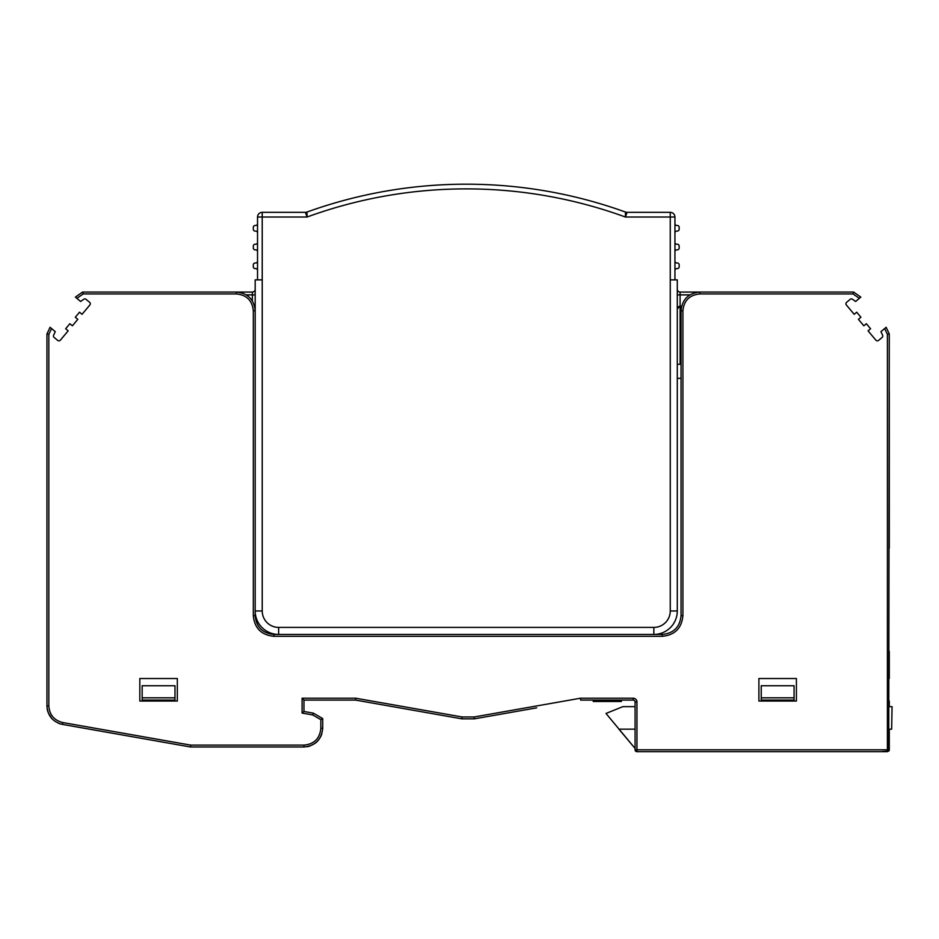 <?xml version="1.0" encoding="UTF-8"?>
<svg xmlns="http://www.w3.org/2000/svg" width="939" height="939" viewBox="0 0 939 939"><rect width="100%" height="100%" fill="white"/><g stroke="black" fill="none" stroke-linecap="round" stroke-linejoin="round"><path stroke-width="1.41" d="M255.185 615.679L253.307 615.679L253.307 310.821L255.185 310.821L255.185 615.679C256.3 627.064 262.556 633.32 273.942 634.435L662.277 634.435C673.674 633.32 679.93 627.064 681.045 615.679L681.045 310.821C682.16 299.424 688.404 293.168 699.801 292.064L853.633 292.064L860.84 297.111L855.629 301.478L852.436 299.236A1.878 1.878 0 0 0 850.159 299.341L846.591 302.335A1.878 1.878 0 0 0 846.356 304.975L854.197 314.319L856.708 312.206L860.934 317.241L858.41 319.342L863.845 325.81L866.357 323.709L870.582 328.732L868.059 330.845L875.899 340.188A1.878 1.878 0 0 0 878.54 340.423L882.108 337.418A1.878 1.878 0 0 0 882.601 335.188L880.958 331.655L886.158 327.288L889.28 333.967L888.728 751.13A1.878 1.878 0 0 0 889.139 750.507M674.941 279.869L674.941 217.026A4.695 4.695 0 0 0 670.258 212.331L627.076 212.331A4.707 4.707 0 0 1 625.48 212.05A4.707 4.707 0 0 0 627.076 212.331A4.707 4.707 0 0 1 625.48 212.05L625.421 217.026L627.076 212.331L625.421 217.026L670.258 217.026L670.258 610.984A16.421 16.421 0 0 1 653.837 627.405L278.637 627.405L278.637 634.435A23.452 23.452 0 0 1 255.185 610.984L262.227 610.984L262.227 279.869L255.185 279.869L255.185 310.821C254.082 299.435 247.826 293.179 236.428 292.064L82.597 292.064L75.39 297.111L80.59 301.478L83.794 299.236A1.878 1.878 0 0 1 86.071 299.341L89.639 302.335A1.878 1.878 0 0 1 89.874 304.975L82.033 314.319L79.522 312.206L75.296 317.241L77.808 319.342L72.385 325.81L69.873 323.709L65.648 328.732L68.171 330.845L60.331 340.188A1.878 1.878 0 0 1 57.69 340.423L54.122 337.418A1.878 1.878 0 0 1 53.617 335.188L55.272 331.655L50.06 327.288L46.95 333.967L48.828 334.378L46.95 333.967L46.95 705.928L48.828 705.928L48.828 334.378L51.551 328.533M677.289 364.285L681.045 364.285M880.383 751.681L888.728 751.13L887.402 749.803L887.402 334.378L889.28 333.967L887.402 334.378L884.679 328.533M796.413 701.034L758.9 701.034L758.9 678.521L796.413 678.521L796.413 701.034M236.428 292.064L236.428 293.942L83.184 293.942L82.597 292.064M889.245 750.155A1.878 1.878 0 0 0 889.28 749.803L889.28 729.169L891.663 729.169L892.05 706.656L889.28 706.656L889.28 701.034M888.728 751.13L889.28 749.803M853.633 292.064L853.046 293.942L699.801 293.942L699.801 292.064C688.404 293.168 682.16 299.424 681.045 310.821L682.911 310.821L682.911 615.679L681.045 615.679C679.93 627.064 673.674 633.32 662.277 634.435L662.277 636.313C674.812 635.093 681.691 628.214 682.911 615.679M889.28 678.521L889.28 651.384M889.28 548.141L889.28 391.493M474.125 716.973L462.105 716.973L461.941 718.851L474.289 718.851L474.125 716.973L580.513 698.217L580.678 700.095L633.203 700.095L633.203 698.217A3.756 3.756 0 0 1 636.959 701.973L635.081 701.973A1.878 1.878 0 0 0 633.203 700.095M635.081 749.803L636.959 749.803L636.959 751.681A1.878 1.878 0 0 1 635.081 749.803L635.081 701.973M636.959 751.681L887.402 751.681M536.662 707.853L474.289 718.851M46.95 706.328L46.95 705.928C47.666 715.823 52.83 721.985 62.455 724.403L62.784 722.561L190.734 745.12L190.57 746.998L303.966 746.998C315.351 745.883 321.608 739.639 322.723 728.23L320.845 728.23C319.847 738.488 314.213 744.122 303.966 745.12L303.966 746.998C315.281 745.801 321.525 739.545 322.723 728.23L322.723 718.57L320.845 719.65L320.845 728.23M46.95 705.928C47.666 715.823 52.83 721.985 62.455 724.403L190.57 746.998M320.845 719.65L312.687 714.943L313.344 713.147L303.966 711.492L303.966 700.095L302.088 698.217L355.717 698.217L355.552 700.095L303.966 700.095M322.723 718.57L313.344 713.147M461.941 718.851L355.552 700.095M52.596 719.333L51.246 717.866M47.114 708.405L47.443 710.201M48.359 713.065L51.598 718.288M58.77 723.359L60.777 724.028M177.33 678.521L139.817 678.521L139.817 701.034L177.33 701.034L177.33 678.521L139.817 678.521M303.966 711.492L302.088 713.077L302.088 698.217M316.502 742.186L318.098 740.566L316.502 742.186M320.328 737.408L321.807 734.04L320.328 737.408M635.081 706.656L622.839 706.656L605.995 713.452L635.081 748.442L618.907 729.169L635.081 729.169M625.48 212.05A469.007 469.007 0 0 0 306.994 212.05A4.707 4.707 0 0 1 305.398 212.331A4.707 4.707 0 0 0 306.994 212.05L307.053 217.026L305.398 212.331L262.227 212.331A4.695 4.695 0 0 0 257.532 217.026L257.532 279.869M255.185 244.222L255.654 244.222A1.878 1.878 0 0 0 257.532 242.344A1.878 1.878 0 0 1 255.654 244.222A1.878 1.878 0 0 0 257.532 242.344A1.878 1.878 0 0 1 255.654 244.222L255.185 244.222A1.878 1.878 0 0 0 253.307 246.1L253.307 247.978A1.878 1.878 0 0 0 255.185 249.856L255.654 249.856A1.878 1.878 0 0 1 257.532 251.734M677.289 249.856L676.819 249.856A1.878 1.878 0 0 0 674.941 251.734A1.878 1.878 0 0 1 676.819 249.856A1.878 1.878 0 0 0 674.941 251.734A1.878 1.878 0 0 1 676.819 249.856L677.289 249.856A1.878 1.878 0 0 0 679.167 247.978L679.167 246.1A1.878 1.878 0 0 0 677.289 244.222L676.819 244.222A1.878 1.878 0 0 1 674.941 242.344M255.185 225.466L255.654 225.466A1.878 1.878 0 0 0 257.532 223.588A1.878 1.878 0 0 1 255.654 225.466A1.878 1.878 0 0 0 257.532 223.588A1.878 1.878 0 0 1 255.654 225.466L255.185 225.466A1.878 1.878 0 0 0 253.307 227.344L253.307 229.222A1.878 1.878 0 0 0 255.185 231.088L255.654 231.088A1.878 1.878 0 0 1 257.532 232.966M677.289 268.613L676.819 268.613A1.878 1.878 0 0 0 674.941 270.491A1.878 1.878 0 0 1 676.819 268.613A1.878 1.878 0 0 0 674.941 270.491A1.878 1.878 0 0 1 676.819 268.613L677.289 268.613A1.878 1.878 0 0 0 679.167 266.735L679.167 264.857A1.878 1.878 0 0 0 677.289 262.979L676.819 262.979A1.878 1.878 0 0 1 674.941 261.112M677.289 231.088L676.819 231.088A1.878 1.878 0 0 0 674.941 232.966A1.878 1.878 0 0 1 676.819 231.088A1.878 1.878 0 0 0 674.941 232.966A1.878 1.878 0 0 1 676.819 231.088L677.289 231.088A1.878 1.878 0 0 0 679.167 229.222L679.167 227.344A1.878 1.878 0 0 0 677.289 225.466L676.819 225.466A1.878 1.878 0 0 1 674.941 223.588M255.185 262.979L255.654 262.979A1.878 1.878 0 0 0 257.532 261.112A1.878 1.878 0 0 1 255.654 262.979A1.878 1.878 0 0 0 257.532 261.112A1.878 1.878 0 0 1 255.654 262.979L255.185 262.979A1.878 1.878 0 0 0 253.307 264.857L253.307 266.735A1.878 1.878 0 0 0 255.185 268.613L255.654 268.613A1.878 1.878 0 0 1 257.532 270.491M253.307 246.1L253.307 247.978M253.307 227.344L253.307 229.222M246.311 294.881L252.368 294.881L252.368 292.064A2.817 2.817 0 0 0 255.185 289.247A2.817 2.817 0 0 1 252.368 292.064L220.477 292.064M679.167 247.978L679.167 246.1M253.307 264.857L253.307 266.735M679.167 266.735L679.167 264.857M679.167 229.222L679.167 227.344M711.997 292.064L680.106 292.064A2.817 2.817 0 0 1 677.289 289.247A2.817 2.817 0 0 0 680.106 292.064A2.817 2.817 0 0 1 677.289 289.247A2.817 2.817 0 0 0 680.106 292.064A2.817 2.817 0 0 1 677.289 289.247M677.289 378.358L681.045 378.358M653.837 627.405L653.837 634.435A23.452 23.452 0 0 0 677.289 610.984L677.289 279.869L670.258 279.869M796.413 678.521L758.9 678.521M680.106 364.285L680.106 306.137L681.632 306.137M677.289 308.943L680.106 306.137L678.345 306.748M794.065 697.83L794.065 685.752L761.236 685.752L761.236 700.095L794.065 700.095L794.065 697.83L761.236 697.83M58.101 723.077L60.519 723.957M142.153 685.752L174.983 685.752L174.983 697.83L142.153 697.83L142.153 685.752M142.153 697.83L142.153 700.095L174.983 700.095L174.983 697.83M47.208 709.051A18.757 18.757 0 0 0 47.948 711.973M50.917 717.466A18.757 18.757 0 0 0 52.948 719.685M307.088 746.728A18.757 18.757 0 0 0 309.999 746M315.492 743.031A18.757 18.757 0 0 0 317.359 741.364M593.225 701.503L593.225 700.095L593.225 701.503L621.372 701.503L621.372 700.095M580.513 698.217L633.203 698.217M887.402 749.803L636.959 749.803L636.959 701.973M859.349 298.356L853.046 293.942M462.105 716.973L355.717 698.217M253.307 310.821C252.309 300.574 246.687 294.94 236.428 293.942M253.307 615.679C254.528 628.203 261.418 635.081 273.942 636.313L273.942 634.435M312.687 714.943L302.088 713.077M190.734 745.12L303.966 745.12M48.828 705.928C49.474 714.837 54.122 720.377 62.784 722.561M273.942 636.313L662.277 636.313M682.911 310.821C683.921 300.562 689.543 294.94 699.801 293.942M83.184 293.942L76.881 298.356M625.421 217.026A464.312 464.312 0 0 0 307.053 217.026L262.227 217.026L262.227 212.331M653.837 634.435A23.452 23.452 0 0 0 677.289 610.984L670.258 610.984M670.258 212.331L670.258 217.026L674.941 217.026A4.695 4.695 0 0 0 670.258 212.331M255.185 294.881L252.368 294.881L252.368 300.938M306.994 212.05A4.707 4.707 0 0 1 305.398 212.331M262.227 279.869L262.227 217.026L257.532 217.026M262.227 610.984A16.421 16.421 0 0 0 278.637 627.405M680.106 306.137L680.106 294.881L689.919 294.881M677.289 294.881L680.106 294.881L680.106 292.064"/></g></svg>
